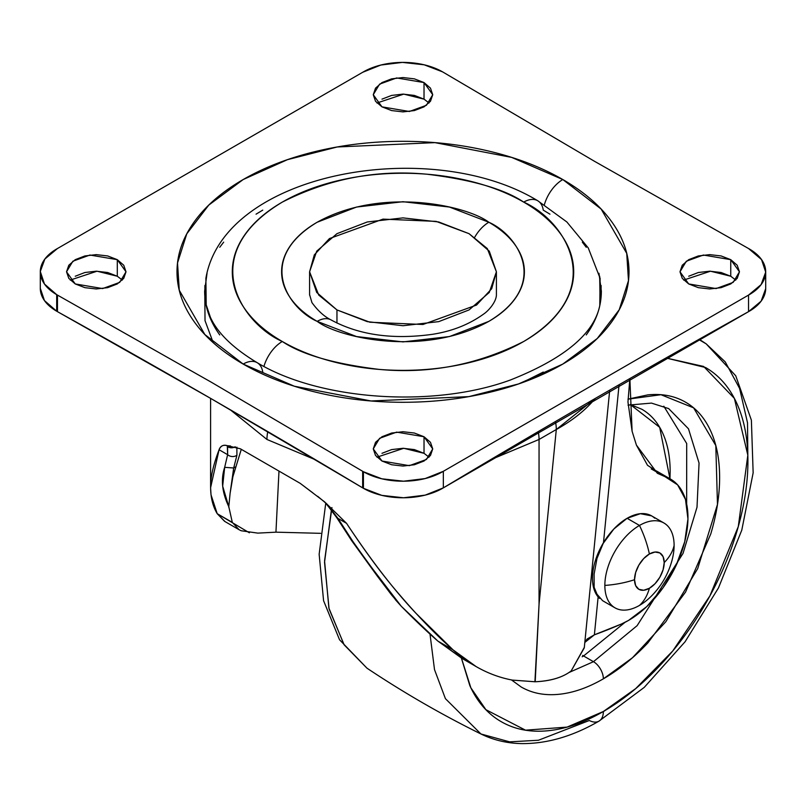 <?xml version="1.0" encoding="UTF-8"?>
<svg xmlns="http://www.w3.org/2000/svg" width="806" height="806" viewBox="0 0 806 806"><rect width="100%" height="100%" fill="white"/><g stroke="black" fill="none" stroke-linecap="round" stroke-linejoin="round"><path stroke-width="1.21" d="M671.741 561.329A48.975 28.281 120 0 0 674.108 545.44A79.774 46.053 180 0 1 664.215 562.578A20.986 12.12 -60 0 1 649.374 588.279A79.774 46.053 60 0 1 639.48 605.417A48.975 28.281 -60 0 1 611.925 605.558A48.975 28.281 -60 0 1 604.853 585.428A48.975 28.281 120 0 0 639.48 605.417A79.774 46.053 -120 0 0 649.374 588.279A20.986 12.12 -60 0 1 634.534 579.716A79.774 46.053 180 0 1 604.853 585.428A48.975 28.281 -60 0 1 639.48 525.441A79.774 46.053 60 0 1 649.374 554.004A20.986 12.12 -60 0 1 664.215 562.578A79.774 46.053 0 0 0 674.108 545.44A48.975 28.281 120 0 0 639.48 525.441L627.108 518.298A48.975 28.281 120 0 0 596.077 558.447A48.975 28.281 120 0 0 599.553 598.425M639.48 605.417A48.975 28.281 120 0 0 652.054 595.422M663.963 523.013L651.601 515.88L640.367 513.694L627.108 518.298L613.86 528.998L602.626 544.151M595.12 592.067L602.626 600.702L614.988 607.845M654.663 518.157A48.975 28.281 120 0 0 627.108 518.298L639.48 525.441A48.975 28.281 -60 0 1 667.036 525.3A48.975 28.281 -60 0 1 674.108 545.44M604.853 585.428A79.774 46.053 0 0 0 634.534 579.716A20.986 12.12 -60 0 1 649.374 554.004A79.774 46.053 -120 0 0 639.48 525.441A48.975 28.281 120 0 0 604.853 585.428M664.215 562.578L663.086 569.782L659.872 577.207L655.056 583.695L649.374 588.279L643.692 590.254L638.876 589.317L635.662 585.619L634.534 579.716L635.662 572.502L638.876 565.087L643.692 558.588L649.374 554.004L655.056 552.029L659.872 552.966L663.086 556.674L664.215 562.578M315.892 459.964L266.947 439.461A34.98 20.2 -60 0 1 267.783 431.613A34.98 20.2 120 0 0 266.947 439.461L230.103 409.65M659.026 472.497A83.955 48.471 120 0 0 652.215 469.263L665.081 476.689A83.955 48.471 -60 0 1 671.882 479.923A83.955 48.471 -60 0 1 683.075 547.606A83.955 48.471 -60 0 1 628.599 620.378L621.517 623.975L594.385 634.826L598.133 596.914L593.387 586.859M219.071 449.738C220.441 445.93 223.191 444.58 227.302 445.688L227.635 454.685L219.071 449.738C220.733 445.819 223.484 444.469 227.302 445.688L227.584 446.635A6.992 6.508 -23.2 0 0 235.231 446.736A6.992 6.508 156.8 0 1 227.584 446.635L227.635 454.685L219.071 449.738C213.701 463.934 210.9 475.49 210.678 484.426C210.255 495.972 212.431 505.725 217.207 513.684L211.011 494.793L210.598 487.701L219.071 449.738M373.047 569.409L401.287 606.273L437.88 641.092L452.992 649.817C435.613 634.574 417.095 615.391 397.439 592.259C381.984 574.275 365.017 551.304 346.55 523.336L337.976 518.389L352.766 541.289L337.976 518.389L324.586 501.846L346.55 523.336C370.659 559.737 393.671 589.599 415.584 612.903L452.992 649.817C471.329 666.028 491.136 676.123 512.415 680.103L534.912 681.765L539.053 604.208L535.204 681.765C550.82 680.989 562.82 677.383 571.182 670.935L584.279 647.843L609.719 390.114M598.133 596.914L594.143 587.322L594.103 574.164L596.984 558.447L603.482 542.69L619.079 384.734L603.482 542.69L596.984 558.447L594.103 574.164L594.143 587.322L598.133 596.914L594.385 634.826L587.05 639.057L584.813 642.442M651.238 468.931L665.081 476.689L657.323 473.253L636.408 445.083L632.106 431.27L629.859 378.558L627.965 401.982L632.106 431.27L636.408 445.083L647.52 465.304L677.624 484.869L685.503 499.438L687.951 518.993L684.737 541.682L676.184 565.338L663.086 587.705L646.704 606.656L628.599 620.378A83.955 48.471 -60 0 1 621.517 623.975A590.385 340.857 -60 0 1 594.385 634.826L584.803 642.463M539.053 439.461A34.98 20.2 -120 0 0 538.217 431.613A34.98 20.2 60 0 1 539.053 439.461L556.301 429.507A34.98 20.2 -120 0 0 555.435 421.548A34.98 20.2 60 0 1 556.301 429.507L539.053 604.208L539.053 439.461L556.301 429.507C572.562 420.48 585.559 410.123 595.261 398.446L556.301 429.507L539.053 604.208L539.053 439.461L490.108 459.964M224.612 521.341L217.207 513.684L232.319 522.409L228.793 506.682L230.093 493.373L233.69 467.984L232.904 476.678L241.276 449.345L232.904 476.678M230.566 446L227.302 445.688L240.379 448.801L300.175 483.328L324.586 501.846L346.55 523.336L337.976 518.389L326.833 503.931L317.685 496.315M257.829 533.119L275.944 532.172L320.597 533.33L275.944 532.172L278.967 471.359L275.944 532.172L257.829 533.119L241.185 530.751L239.08 529.703L232.319 522.409L228.793 506.682L222.668 486.139L224.673 467.339L227.635 454.685A6.992 6.186 11.3 0 0 236.914 455.249L233.69 467.984L235.543 466.916L233.69 467.984L236.914 455.249L236.863 447.129L236.914 455.249A6.992 6.186 -168.7 0 1 227.635 454.685L224.673 467.339L233.69 467.984L224.673 467.339C220.653 479.348 222.033 492.466 228.793 506.682L230.093 493.373L232.904 476.668M395.212 599.503L401.287 606.273C414.838 620.096 427.039 631.702 437.88 641.092L463.803 659.449M249.376 532.796L217.207 513.684L225.005 521.583L239.08 529.703M228.793 507.367L228.793 506.672M437.88 641.092L461.949 658.381L476.024 666.502L452.992 649.817L437.88 641.092M584.32 647.389L571.182 670.935C562.628 677.483 550.629 681.09 535.204 681.765L512.415 680.103M535.204 681.765L539.053 604.208L535.204 681.765M240.379 448.801L300.175 483.328L312.93 492.919M326.007 503.357A6.992 4.101 -44.3 0 0 326.833 503.931A6.992 4.101 135.7 0 1 326.007 503.357M336.686 517.573A6.992 3.053 -30.6 0 0 337.976 518.389A6.992 3.053 149.4 0 1 336.686 517.573M352.766 541.289C369.823 565.469 385.993 587.121 401.287 606.273L391.656 595.07L377.309 576.099L351.718 540.745L352.766 541.289L351.718 540.745L336.707 517.603L326.037 503.387L322.763 500.466M227.302 445.688L227.584 446.635M469.042 233.669L487.287 248.56L496.405 271.803L491.69 288.719L476.548 305.051L422.979 324.486L369.894 322.229L336.958 309.937L336.958 323.055L336.958 309.937L318.713 295.046L309.595 271.803L314.31 254.887L329.453 238.566L383.021 219.121L436.106 221.378L469.042 233.669L438.746 221.982L403 217.882L367.254 221.982L336.958 233.669L316.708 251.17L309.595 271.803L316.708 292.437L336.958 309.937L367.254 321.624L403 325.725L438.746 321.624L469.042 309.937L489.292 292.437L496.405 271.803L489.292 251.17L469.042 233.669M496.405 294.653L496.405 294.019L496.405 294.653C496.536 301.353 489.02 310.431 483.781 313.957C469.213 324.465 452.126 331.246 432.51 334.309C392.754 339.83 358.972 335.044 331.155 319.972A27.988 16.16 120 0 0 317.161 321.362C338.822 337.855 424.137 357.37 488.839 321.362C551.203 284.004 517.402 234.748 488.839 222.244A27.988 16.16 120 0 0 474.714 237.246A27.988 16.16 -60 0 1 488.839 222.244L449.456 207.051L403 201.722L356.544 207.051L317.161 222.244C305.776 228.813 297.001 236.4 290.845 244.984C284.689 253.568 281.606 262.514 281.606 271.803C281.606 281.103 284.689 290.039 290.845 298.623C297.001 307.207 305.776 314.793 317.161 321.362L356.544 336.555L403 341.895L449.456 336.555L488.839 321.362C500.224 314.793 508.999 307.207 515.155 298.623C521.311 290.039 524.394 281.103 524.394 271.803C524.394 262.514 521.311 253.568 515.155 244.984C508.999 236.4 500.224 228.813 488.839 222.244C467.178 205.762 381.863 186.236 317.161 222.244C254.797 259.603 288.598 308.859 317.161 321.362A27.988 16.16 -60 0 1 331.155 319.972C324.344 316.647 317.947 310.864 311.952 302.613L309.595 294.653M599.785 305.444L600.117 278.332L588.229 247.875L566.85 221.962L537.703 200.724C430.686 135.68 223.967 171.98 205.883 278.332L206.215 305.444M537.652 200.704A27.988 16.16 120 0 0 523.709 202.115C563.868 219.695 611.401 288.961 523.709 341.492C477.394 364.886 429.114 374.175 378.86 369.37C333.855 363.828 301.666 354.539 282.291 341.492A27.988 16.16 120 0 0 263.935 366.398A27.988 16.16 -60 0 1 282.291 341.492C266.282 332.253 253.95 321.594 245.286 309.524C236.621 297.444 232.299 284.871 232.299 271.803C232.299 258.736 236.621 246.162 245.286 234.093C253.95 222.013 266.282 211.353 282.291 202.115C298.301 192.876 316.758 185.753 337.674 180.746C358.589 175.748 380.361 173.25 403 173.25C425.639 173.25 447.411 175.748 468.326 180.746C489.242 185.753 507.699 192.876 523.709 202.115C539.718 211.353 552.05 222.013 560.714 234.093C569.379 246.162 573.701 258.736 573.701 271.803C573.701 284.871 569.379 297.444 560.714 309.524C552.05 321.594 539.718 332.253 523.709 341.492C507.699 350.731 489.242 357.854 468.326 362.861C447.411 367.858 425.639 370.357 403 370.357C380.361 370.357 358.589 367.858 337.674 362.861C316.758 357.854 298.301 350.731 282.291 341.492C242.132 323.911 194.599 254.646 282.291 202.115C328.606 178.72 376.886 169.431 427.14 174.237C472.145 179.778 504.334 189.067 523.709 202.115A27.988 16.16 -60 0 1 537.652 200.704A27.988 16.16 -60 0 1 543.254 210.124L549.944 214.174M599.684 276.257L600.117 303.862C595.16 332.878 565.228 358.267 510.309 380.029C432.57 408.511 318.985 400.129 257.185 362.68C233.327 348.353 217.741 333.271 210.447 317.413L205.883 303.862M257.144 362.66A27.988 16.16 120 0 0 243.19 364.07L294.331 386.215L371.042 400.975L468.8 396.633L518.55 383.938L562.81 364.07L597.226 338.52L619.21 309.796L628.478 280.649L626.725 253.356L601.155 209.066L562.81 179.536A27.988 16.16 120 0 0 544.362 204.764A27.988 16.16 -60 0 1 562.81 179.536C541.612 167.305 517.17 157.875 489.484 151.256C461.798 144.637 432.973 141.322 403 141.322C373.027 141.322 344.202 144.637 316.516 151.256C288.83 157.875 264.388 167.305 243.19 179.536C222.003 191.778 205.671 205.883 194.206 221.872C182.73 237.861 176.998 254.505 176.998 271.803C176.998 289.102 182.73 305.746 194.206 321.735C205.671 337.724 222.003 351.829 243.19 364.07C264.388 376.301 288.83 385.731 316.516 392.351C344.202 398.97 373.027 402.285 403 402.285C432.973 402.285 461.798 398.97 489.484 392.351C517.17 385.731 541.612 376.301 562.81 364.07C583.997 351.829 600.329 337.724 611.794 321.735C623.27 305.746 629.002 289.102 629.002 271.803C629.002 254.505 623.27 237.861 611.794 221.872C600.329 205.883 583.997 191.778 562.81 179.536L511.669 157.402L434.958 142.632L337.2 146.974L287.45 159.669L243.19 179.536L208.774 205.087L186.791 233.811L177.522 262.958L179.275 290.261L204.845 334.54L243.19 364.07A27.988 16.16 -60 0 1 257.144 362.66A27.988 16.16 -60 0 1 262.746 372.07M429.044 457.173L424.027 453.315L424.027 436.751L432.731 448.892L426.414 459.47L409.357 465.667L381.973 461.032L391.625 464.75L403 466.059L414.375 464.75L424.027 461.032L430.475 455.461L432.731 448.892L430.475 442.323L424.027 436.751L414.375 433.034L403 431.724L391.625 433.034L381.973 436.751L375.525 442.323L373.269 448.892L375.525 455.461L381.973 461.032L373.269 448.892L379.586 438.313L396.643 432.127L424.027 436.751L424.027 453.315L403.746 448.297L376.956 457.173M122.321 280.085L117.293 276.236L117.293 259.663L126.008 271.803L119.681 282.382L102.634 288.578L75.25 283.944L84.892 287.661L96.267 288.971L107.651 287.661L117.293 283.944L123.741 278.372L126.008 271.803L123.741 265.234L117.293 259.663L107.651 255.945L96.267 254.636L84.892 255.945L75.25 259.663L68.802 265.234L66.535 271.803L68.802 278.372L75.25 283.944L66.535 271.803L72.862 261.225L89.909 255.039L117.293 259.663L117.293 276.236L97.022 271.209L70.223 280.085M735.777 280.085L730.75 276.236L730.75 259.663L739.465 271.803L733.138 282.382L716.091 288.578L688.707 283.944L698.349 287.661L709.733 288.971L721.108 287.661L730.75 283.944L737.198 278.372L739.465 271.803L737.198 265.234L730.75 259.663L721.108 255.945L709.733 254.636L698.349 255.945L688.707 259.663L682.259 265.234L679.992 271.803L682.259 278.372L688.707 283.944L679.992 271.803L686.319 261.225L703.366 255.039L730.75 259.663L730.75 276.236L710.479 271.209L683.679 280.085M429.044 102.997L424.027 99.148L424.027 82.575L432.731 94.715L426.414 105.294L409.357 111.49L381.973 106.855L391.625 110.573L403 111.883L414.375 110.573L424.027 106.855L430.475 101.284L432.731 94.715L430.475 88.146L424.027 82.575L414.375 78.857L403 77.547L391.625 78.857L381.973 82.575L375.525 88.146L373.269 94.715L375.525 101.284L381.973 106.855L373.269 94.715L379.586 84.136L396.643 77.95L424.027 82.575L424.027 99.148L403.746 94.121L376.956 102.997M40.3 271.803L40.3 288.367A55.967 32.311 0 0 0 56.692 311.217L56.692 294.653A55.967 32.311 180 0 1 40.3 271.783A55.967 32.311 180 0 1 57.468 248.52L362.66 72.308A55.967 32.311 180 0 1 442.575 71.865A55.967 32.311 180 0 1 443.34 72.308L594.455 161.271L442.575 71.865L424.168 64.802L402.456 62.405L380.835 65.044L362.66 72.308L57.468 248.52L44.874 259.008L40.3 271.491L44.461 284.024L56.692 294.653L56.692 311.217A55.967 32.311 0 0 0 57.468 311.66L57.468 295.097A55.967 32.311 180 0 1 56.692 294.653L211.545 382.346L362.66 471.298L362.66 487.862A55.967 32.311 0 0 0 363.425 488.305L363.425 471.742A55.967 32.311 180 0 1 362.66 471.298L362.66 487.862L211.545 398.91L57.468 311.66L57.468 295.097L211.545 382.346L363.425 471.742L363.425 488.305A55.967 32.311 0 0 0 443.34 487.862L443.34 471.298A55.967 32.311 180 0 1 363.425 471.742L381.832 478.804L403.544 481.202L425.165 478.563L443.34 471.298L748.532 295.097L748.532 311.66L443.34 487.862L443.34 471.298L748.532 295.097L748.532 311.66A55.967 32.311 0 0 0 765.7 288.336L765.7 271.803M748.532 248.52L594.455 161.271L748.532 248.52A55.967 32.311 180 0 1 749.308 248.953A55.967 32.311 180 0 1 765.7 271.773A55.967 32.311 180 0 1 748.532 295.097L761.126 284.599L765.7 272.116L761.539 259.582L748.532 248.52M765.7 288.679L761.126 301.172L748.532 311.66A11151.05 6437.996 0 0 0 443.34 487.862L425.165 495.136L403.544 497.776L381.832 495.378L363.425 488.305A55.967 32.311 180 0 1 362.66 487.862A11151.05 6437.996 0 0 0 211.545 398.91A11151.05 6437.996 0 0 0 57.468 311.66A55.967 32.311 180 0 1 56.692 311.217L44.461 300.588L40.3 288.316M424.027 453.315L414.375 449.597L403 448.287L391.625 449.597L381.973 453.315M117.293 276.236L107.651 272.509L96.267 271.199L84.892 272.509L75.25 276.236M730.75 276.236L721.108 272.509L709.733 271.199L698.349 272.509L688.707 276.236M424.027 99.148L414.375 95.42L403 94.111L391.625 95.42L381.973 99.148M204.815 295.782L205.026 320.677L213.217 342.691M598.969 273.274L601.357 291.097C601.357 306.28 596.319 320.889 586.254 334.923M543.254 372.07L521.764 382.84M219.746 334.923C209.681 320.889 204.643 306.28 204.643 291.097L207.031 273.274M262.746 210.124L256.056 214.174M223.675 242.153L219.746 247.271M204.885 285.495L204.885 296.699M601.115 296.699L601.115 285.495M586.254 247.271L582.325 242.153M331.437 509.704L324.526 562.346L329.09 608.933L344.182 644.881L366.972 668.174L343.991 644.578L328.888 608.097L324.566 560.835L331.941 507.558M480.95 733.984C493.453 740.089 506.934 743.293 521.401 743.595C546.881 743.857 572.754 736.362 599.019 721.108A20.986 12.12 -120 0 0 603.362 711.507A20.986 12.12 60 0 1 599.029 721.108A20.986 12.12 60 0 1 589.317 720.504L538.418 740.251L509.634 741.852L480.95 733.984L445.416 698.661L434.505 669.605L430.011 634.08L434.505 669.605L445.416 698.661L480.95 733.984C441.527 714.529 403.534 692.596 366.972 668.174L339.538 639.752L323.579 600.702L319.146 554.256L325.755 503.105M461.375 658.059L469.807 685.563C477.142 701.784 487.59 713.804 501.151 721.632C514.702 729.45 530.338 732.493 548.04 730.74C565.752 728.977 584.199 722.569 603.362 711.507L635.712 688.586L672.748 650.966L709.895 595.916L738.296 526.57L747.827 455.158L734.387 398.406L703.648 366.458L665.988 357.975L705.582 367.536C719.133 375.364 729.581 387.384 736.916 403.594C744.25 419.815 747.918 438.988 747.918 461.123C747.918 483.257 744.25 506.662 736.916 531.356C729.581 556.039 719.133 580.119 705.582 603.593C692.032 627.078 676.395 648.165 658.683 666.854C640.972 685.553 622.534 700.434 603.362 711.507L567.092 727.103L525.512 730.176L485.897 709.683L470.845 687.78L461.415 658.079M593.468 661.686L568.885 672.557L593.468 661.686L583.574 655.973L625.063 622.303L583.574 655.973L582.667 655.399L583.574 655.973L582.164 656.779L583.574 655.973L593.468 661.686A13.994 8.08 60 0 1 603.362 678.823A13.994 8.08 -120 0 0 593.468 661.686L637.133 625.647L683.025 553.42L697.009 507.236L699.054 463.057L688.485 428.802L668.678 408.602L688.485 428.802L699.054 463.057L697.009 507.236L683.025 553.42L637.133 625.647L593.468 661.686M686.652 503.962L686.692 443.522L663.812 406.204L686.692 443.522L686.652 503.962M630.363 404.552L641.898 409.287C650.946 414.516 657.908 422.535 662.804 433.356C667.7 444.177 670.149 456.972 670.149 471.742L669.967 478.774L659.681 427.321L630.312 404.562M511.518 679.942L521.16 686.974C532.061 693.261 544.634 695.709 558.87 694.298C573.116 692.888 587.947 687.73 603.362 678.823L632.488 657.736L665.867 621.688L697.714 568.552L717.471 504.435L715.809 445.567L693.613 407.846L660.991 394.718L627.985 399.161M603.362 678.823C618.776 669.927 633.607 657.958 647.853 642.926L685.574 592.047L710.771 533.945C716.675 514.087 719.627 495.257 719.627 477.454C719.627 459.652 716.675 444.237 710.771 431.19C704.877 418.153 696.475 408.491 685.574 402.194C674.672 395.897 662.099 393.459 647.853 394.869L627.985 399.141M599.019 721.108L644.246 687.377L685.06 641.788L718.448 587.957L741.782 530.147L753.147 472.83L751.383 420.158L735.747 375.798L706.187 343.86L698.742 339.487L706.187 343.86L725.239 361.894L739.596 388.421L747.515 422.787L747.908 463.077M605.064 710.509L603.362 711.678M651.54 595.946C661.404 585.942 668.204 574.164 671.942 560.623M670.572 479.117L657.716 471.691M210.598 398.365L210.598 487.701M496.405 271.803L496.405 294.996M309.595 271.803L309.595 295.067M628.015 405.126L651.48 403.101L668.678 408.602M706.187 343.86L699.185 339.235"/></g></svg>

